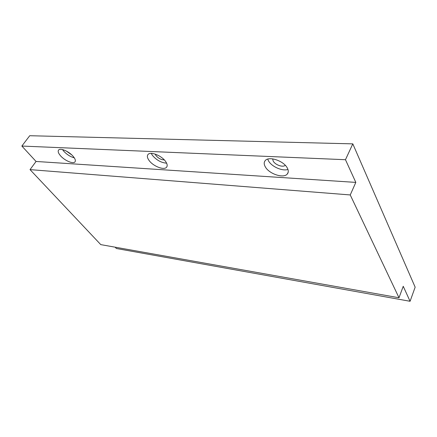 <?xml version="1.0" encoding="UTF-8"?>
<svg xmlns="http://www.w3.org/2000/svg" width="437" height="437" viewBox="0 0 437 437"><rect width="100%" height="100%" fill="white"/><g stroke="black" fill="none" stroke-linecap="round" stroke-linejoin="round"><path stroke-width="0.66" d="M73.203 156.397C69.117 151.426 60.153 147.602 58.547 150.104C57.717 151.36 58.35 153.229 60.453 155.703C64.589 160.603 73.312 164.323 74.989 161.87C75.825 160.669 75.23 158.844 73.203 156.397M62.518 149.58L63.72 151.169C66.872 154.551 70.395 156.779 74.306 157.85M66.233 151.011L71.734 154.873M165.563 161.417C161.543 155.517 150.284 151.169 147.968 154.561C146.898 156.009 147.28 157.992 149.115 160.521C153.229 166.317 164.154 170.545 166.579 167.218C167.639 165.842 167.3 163.908 165.563 161.417M151.235 153.387L152.415 155.359C156.512 160.144 161.248 162.75 166.623 163.181M155.162 154.092L155.949 155.523C158.445 158.402 161.231 159.866 164.317 159.92M287.317 168.032C283.76 160.8 268.711 155.834 265.204 160.619C263.855 162.253 263.888 164.328 265.297 166.836C269.039 173.904 283.569 178.749 287.267 174.046C288.595 172.495 288.611 170.49 287.317 168.032M267.712 159.112L268.482 160.843C271.579 166.644 282.395 171.446 287.945 169.436M272.628 158.86L273.196 161.062C275.173 164.907 282.903 167.644 285.29 165.317M352.806 143.866L345.47 159.713L21.85 146.056L29.732 135.716L352.806 143.866L415.15 287.18L410.075 301.284L403.236 286.295L398.997 297.761L100.772 244.622L30.027 169.622L350.239 194.946L398.997 297.761M21.85 146.056L36.058 161.461L355.822 182.398L350.239 194.946M36.058 161.461L30.027 169.622M345.47 159.713L355.822 182.398M115.155 247.184L116.368 248.5L410.075 301.284M150.093 253.411L153.229 253.968M235.188 268.569L239.077 269.263M342.073 287.617L347.027 288.502M288.191 172.238L287.267 174.046M166.972 166.579L166.579 167.218"/></g></svg>

